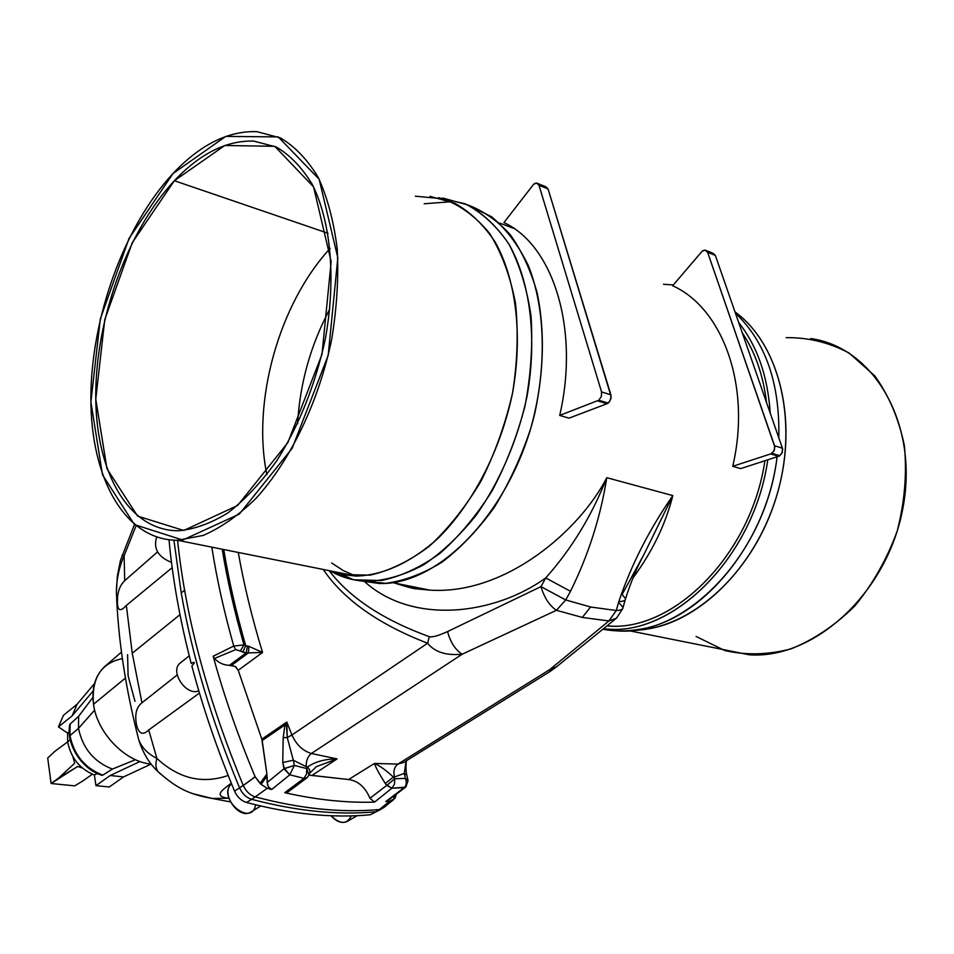 <?xml version="1.0" encoding="UTF-8"?>
<svg xmlns="http://www.w3.org/2000/svg" width="954" height="954" viewBox="0 0 954 954"><rect width="100%" height="100%" fill="white"/><g stroke="black" fill="none" stroke-linecap="round" stroke-linejoin="round"><path stroke-width="1.43" d="M255.66 804.818C251.296 828.048 216.331 797.735 231.536 783.794C219.957 793.072 238.882 820.38 251.057 811.937L260.716 806.023M70.131 724.062L78.633 716.311L92.908 697.374L78.633 716.311L78.49 728.367L94.661 710.122L78.49 728.367L78.633 716.311L70.131 724.062L69.976 735.641L78.49 728.367L69.976 735.641L69.773 724.635C65.671 744.072 81.925 769.544 102.03 775.328L102.782 775.149C84.93 768.185 73.995 755.008 69.976 735.641C73.995 755.008 84.93 768.185 102.782 775.149L112.393 769.079C93.981 761.912 82.688 748.341 78.49 728.367C82.688 748.341 93.981 761.912 112.393 769.079L135.48 759.694L112.393 769.079L102.782 775.149M67.639 733.137L67.662 741.962L70.202 739.636L67.662 741.962L67.639 733.137L58.432 726.888L63.453 715.297L77.095 704.255L72.11 715.894L93.134 690.982L72.11 715.894L58.432 726.888L67.639 733.137L69.225 731.539L67.639 733.137M126.345 605.42L132.248 653.228L179.984 614.686L132.248 653.228L141.955 702.812L177.205 674.943L141.955 702.812L132.248 653.228L126.345 605.42L171.434 568.262L126.345 605.42C120.979 611.407 118.046 611.013 117.509 604.252C116.925 593.626 119.322 585.768 124.712 580.688L157.505 551.925L124.712 580.688C119.322 585.768 116.925 593.626 117.509 604.252C118.046 611.013 120.979 611.407 126.345 605.42M172.173 567.654L171.434 568.262L172.173 567.654M184.647 590.252L181.224 592.899C192.124 655.422 211.561 720.389 239.537 787.813L243.234 785.404L239.537 787.813C211.561 720.389 192.124 655.422 181.224 592.899L184.647 590.252M548.049 188.904L538.998 185.303L548.049 188.904L611.168 396.685L609.844 401.205L606.959 403.733L569.013 418.162L559.7 415.419C579.805 328.844 553.058 244.999 503.927 222.592L533.691 184.205L536.661 183.073L538.998 185.303L601.569 391.927L601.39 396.47L598.79 400.227L608.127 403.089L609.046 402.254L610.918 398.689L610.894 394.825L601.569 391.927L610.894 394.825L548.049 188.904L545.712 186.674L537.841 183.55M715.333 255.398L782.423 448.189L715.333 255.398L707.629 252.333L774.553 445.745L782.423 448.189L782.674 449.322L781.803 453.52L778.607 456.31L779.776 455.738L771.905 453.329L770.737 453.901L778.607 456.31L740.602 468.617L732.72 466.303C751.49 386.859 723.084 308.38 672.665 285.735L702.227 251.117L705.221 250.175L707.629 252.333L715.333 255.398L712.924 253.239L706.437 250.652M556.444 610.298L582.31 617.429L590.586 607.006L565.71 599.959L556.444 610.298L462.153 654.217L311.374 753.481L337.072 758.907L312.041 775.399L348.568 779.537L374.481 763.45L397.901 764.082L403.59 762.484L397.901 764.082L549.814 669.553L397.901 764.082L374.481 763.45L348.568 779.537L308.953 775.137L312.041 775.399L337.072 758.907L311.374 753.481L462.153 654.217C446.21 655.768 434.702 652.119 427.619 643.234C378.607 624.333 343.798 599.732 323.203 569.455C343.798 599.732 378.607 624.333 427.619 643.234L429.3 636.688C432.472 637.403 438.554 635.698 447.545 631.572L540.954 586.627L545.736 577.957C494.232 614.984 413.189 625.001 365.048 582.035C413.189 625.001 494.232 614.984 545.736 577.957C571.625 548.86 591.969 515.446 606.78 477.692L672.844 495.603L643.974 554.441L622.08 594.521L625.55 598.659C625.562 600.495 623.308 601.461 618.8 601.592C631.381 564.601 649.388 529.267 672.844 495.603C665.403 524.7 652.083 552.175 632.907 578.029C652.083 552.175 665.403 524.7 672.844 495.603L606.78 477.692C580.27 529.697 506.073 595.069 429.884 590.132C506.073 595.069 580.27 529.697 606.78 477.692C600.579 516.985 588.487 554.846 570.504 591.289L565.71 599.959L590.586 607.006L616.272 610.512L618.8 601.592L616.272 610.512L590.586 607.006L582.31 617.429L556.444 610.298C549.528 605.73 544.364 597.836 540.954 586.627L447.545 631.572C438.554 635.698 432.472 637.403 429.3 636.688C383.281 619.921 349.951 597.967 329.297 570.85C349.951 597.967 383.281 619.921 429.3 636.688L427.619 643.234L291.936 734.974L427.619 643.234C434.702 652.119 446.21 655.768 462.153 654.217C455.261 649.746 450.395 642.197 447.545 631.572C450.395 642.197 455.261 649.746 462.153 654.217L556.444 610.298L565.71 599.959L540.954 586.627C544.364 597.836 549.528 605.73 556.444 610.298M786.132 337.656C808.384 337.394 829.384 342.534 849.155 353.063L874.842 375.936C889.056 395.779 898.918 419.104 904.428 445.912C907.027 473.959 904.607 502.353 897.189 531.104C886.993 559.02 872.886 583.967 854.867 605.921C835.191 625.335 813.929 639.657 791.081 648.875C768.077 654.861 745.968 655.41 724.742 650.521L696.086 636.461M172.972 173.568L129.005 238.5L100.313 318.934L90.892 402.039L102.507 474.842L134.442 524.605L182.751 540.036L239.311 514.099L292.174 448.285L328.2 355.401L337.823 257.711L319.149 179.233L278.234 136.911L225.776 136.398L172.972 173.568C200.161 144.698 228.113 130.734 256.841 131.652L280.345 137.889C294.989 146.511 307.653 159.771 318.362 177.682C327.604 198.05 333.9 221.888 337.239 249.185C338.694 277.936 336.857 307.927 331.718 339.159C318.815 401.634 290.505 460.353 256.197 498.167C238.703 515.279 221.054 527.705 203.238 535.421L177.575 540.286C185.565 617.095 207.459 698.829 243.258 785.476C207.459 698.829 185.565 617.095 177.563 540.286C124.533 540.31 90.702 477.775 90.868 398.164C91.024 318.397 123.746 226.515 172.972 173.568M174.367 180.723L224.81 145.485L274.752 146.308L313.556 186.877L331.169 261.599L321.987 354.399L287.822 442.68L237.629 505.465L183.764 530.484L137.603 516.09L106.967 468.748L95.77 399.189L104.761 319.65L132.26 242.686L174.367 180.723C127.347 231.011 95.937 318.815 95.746 395.051C95.519 471.157 127.848 530.734 178.267 530.758C194.449 529.339 211.096 523.317 228.221 512.68C245.261 499.419 261.479 482.068 276.851 460.627C299.258 425.055 315.416 384.51 325.326 338.98C336.142 279.403 331.062 222.532 312.602 185.016C302.406 167.928 290.302 155.263 276.326 147.035L253.847 141.109C226.67 140.25 200.173 153.463 174.367 180.723L328.069 233.289L174.367 180.723M406.762 782.578L405.915 786.907L404.126 787.67L405.915 786.907L408.05 780.694L405.402 778.381C406.869 782.304 406.44 785.404 404.126 787.67C406.44 785.404 406.869 782.304 405.402 778.381L394.67 778.786L394.491 784.14L391.939 788.195L394.491 784.14L394.67 778.786L387.085 785.178L391.939 788.195L386.716 785.416L394.67 778.786L393.334 777.021L385.285 783.496L393.334 777.021C385.726 770.045 379.442 765.525 374.481 763.45C375.518 767.052 379.12 773.73 385.285 783.496L386.716 785.416L391.879 788.231L386.716 785.416L369.961 798.259L374.505 802.111L391.939 788.195L405.593 787.169L385.798 801.551L389.566 801.265L379.43 809.529C341.675 812.999 300.283 808.777 255.267 796.876C249.984 795.195 245.977 791.403 243.258 785.476L255.147 776.806C238.035 735.999 224.035 695.8 213.159 656.221L233.742 646.049C224.107 611.979 216.796 579.006 211.824 547.143C216.796 579.006 224.107 611.979 233.742 646.049L243.985 644.868L245.727 645.715C236.187 612.623 228.853 580.569 223.749 549.528C228.853 580.569 236.187 612.623 245.727 645.715L248.982 646.371L262.553 652.441L238.226 670.316L261.825 739.171L286.796 722.059L291.936 734.974C296.324 744.716 302.8 750.893 311.374 753.481C307.701 756.486 305.984 760.898 306.21 766.706L293.319 760.207L294.345 765.418L306.783 768.59L307.486 767.004L306.21 766.706L307.486 767.004C315.357 761.626 325.219 758.931 337.072 758.907C325.219 758.931 315.357 761.626 307.486 767.004L309.668 769.902L309.919 772.823L309.668 769.902L307.486 767.004L306.783 768.59L308.941 775.161L306.783 768.59L306.496 774.135L303.932 778.357L289.801 774.803L271.699 789.495L267.227 788.302L255.267 796.876C300.283 808.777 341.675 812.999 379.43 809.529L389.566 801.265L385.798 801.551L404.126 787.67L391.939 788.195L374.505 802.111C346.517 802.994 316.609 799.857 284.781 792.691L303.932 778.357L284.781 792.691C316.609 799.857 346.517 802.994 374.505 802.111L369.961 798.259C365.084 786.955 357.965 780.718 348.568 779.537C357.965 780.718 365.084 786.955 369.961 798.259L386.716 785.416L385.285 783.496C379.12 773.73 375.518 767.052 374.481 763.45C379.442 765.525 385.726 770.045 393.334 777.021L394.67 778.786L405.402 778.381L404.281 773.384L394.455 776.997C393.143 771.285 394.288 766.968 397.901 764.082C394.288 766.968 393.143 771.285 394.455 776.997L404.281 773.384L406.118 760.91M607.269 625.717L608.7 626.003C673.703 631.393 751.18 554.715 764.905 460.746C751.072 555.61 672.32 632.562 607.018 625.919M766.515 402.481C763.26 375.28 755.163 352.038 742.248 332.743C755.163 352.038 763.26 375.28 766.515 402.481M331.658 562.967L343.333 570.623L355.472 575.918M395.159 583.168L411.985 587.867L429.872 590.132L411.985 587.867L395.159 583.168M238.273 552.438C243.974 584.719 252.059 618.049 262.553 652.441C252.059 618.049 243.974 584.719 238.273 552.438M603.453 628.829C670.722 638.25 753.875 558.71 767.791 459.816C754.209 555.92 674.991 634.649 608.604 629.163L603.453 628.829M770.236 413.189C767.815 376.341 757.297 346.111 738.694 322.512C757.297 346.111 767.815 376.341 770.236 413.189M673.345 284.936L663.507 284.268L673.345 284.936M602.928 629.258L617.202 630.88C685.067 636.688 765.812 554.536 777.093 456.799C766.825 543.518 701.393 620.923 638.488 629.473C626.218 631.5 614.364 631.429 602.928 629.258M778.786 437.755C780.062 383.472 765.609 341.926 735.427 313.115C765.609 341.926 780.062 383.472 778.786 437.755M631.989 630.367L648.112 628.913C702.049 620.315 757.893 563.814 777.951 491.405C798.224 419.08 778.691 343.559 735.009 311.922C781.076 345.109 799.738 427.118 774.684 502.186C749.916 577.361 687.381 630.415 631.989 630.367M672.665 285.735C723.084 308.38 751.49 386.859 732.72 466.303L770.737 453.901L773.932 451.099L774.815 446.877L707.629 252.333C706.497 249.936 704.696 249.531 702.227 251.117L672.665 285.735M555.908 667.311L549.552 671.819L549.814 669.553L608.914 620.959L582.31 617.429L608.914 620.959L616.272 610.512L608.914 620.959L549.814 669.553L549.552 671.819L403.59 762.484M289.706 789.721L284.781 792.691L288.036 791.963L306.675 778.023M395.147 797.949L396.351 794.157L395.147 797.949L393.954 795.97L395.147 797.949L394.586 798.677L393.263 796.495L394.586 798.677L395.147 797.949M385.798 801.551L387.396 800.931M389.566 801.265L394.586 798.677L389.566 801.265M556.492 666.834L549.814 669.553L556.492 666.834L615.855 618.681M616.511 618.144L608.914 620.959L616.511 618.144L622.723 608.628M619.575 603.333L623.022 607.507C623.022 609.367 620.768 610.369 616.272 610.512C620.768 610.369 623.022 609.367 623.022 607.507L625.228 599.78M672.844 495.603C649.388 529.267 631.381 564.601 618.8 601.592C623.308 601.461 625.562 600.495 625.55 598.659C630.964 581.761 637.105 567.034 643.974 554.453L672.844 495.603M404.281 773.384L406.762 774.946L404.281 773.384L405.402 778.381M379.43 809.529L383.448 807.859L393.406 799.762M778.607 456.31L770.737 453.901L732.72 466.303L740.602 468.617L778.607 456.31M771.905 453.329L779.776 455.738L782.328 452.375L782.423 448.189L774.553 445.745L774.457 449.942L771.905 453.329M424.184 203.774L451.337 201.711M467.221 204.693L491.453 216.689C506.204 228.936 518.535 245.333 528.456 265.868C545.867 309.883 547 370.235 530.758 428.346C521.301 456.918 509.138 483.273 494.255 507.409C478.169 529.637 460.782 547.882 442.06 562.156C423.051 573.831 404.257 580.891 385.654 583.311L359.312 580.712L379.108 583.478C439.102 585.816 512.059 510.831 535.111 411.878C544.03 369.377 544.722 329.762 537.197 293.033C530.782 270.328 521.79 250.866 510.223 234.66C497.451 220.648 483.106 210.655 467.221 204.693M344.549 575.059L340.626 572.937L344.549 575.059M442.775 198.003L467.889 205.015C483.606 213.851 497.332 226.945 509.054 244.319C530.412 282.229 537.412 338.515 526.93 396.828C517.545 440.402 499.789 481.615 476.284 515.017C459.78 535.659 442.227 552.259 423.612 564.84C404.842 574.845 386.442 580.354 368.423 581.344C354.542 581.081 341.747 577.575 330.048 570.826L353.54 579.758L381.254 580.545C400.74 576.514 420.237 567.511 439.746 553.547C458.802 536.828 476.177 516.054 491.87 491.238C506.097 464.574 517.175 436.038 525.094 405.605C530.889 374.898 532.881 345.121 531.068 316.275C527.061 288.788 519.668 264.711 508.887 244.033C496.45 225.859 481.842 212.432 465.063 203.751L438.339 197.657M415.324 196.202L442.954 198.802C460.555 205.325 476.141 216.916 489.712 233.563C501.685 252.941 510.283 276.147 515.482 303.193C518.463 331.837 517.485 361.793 512.548 393.048C505.381 424.172 494.84 453.579 480.947 481.257C465.48 507.111 448.177 528.85 429.026 546.451C409.361 561.19 389.673 570.766 369.961 575.155L341.937 574.57L328.426 570.504L341.997 574.582L356.367 576.097C383.353 575.179 410.435 562.741 437.612 538.783C472.492 504.475 500.54 450.729 512.548 393.048C522.935 335.271 516.126 279.522 495.174 242.03C483.666 224.858 470.179 211.919 454.724 203.214L430.027 196.345M222.21 549.23C227.279 580.092 234.541 611.967 243.985 644.868C234.541 611.967 227.279 580.092 222.21 549.23M598.79 400.227L601.39 396.47L601.569 391.927L538.998 185.303C537.925 182.774 536.16 182.405 533.691 184.205L503.927 222.592C553.058 244.999 579.805 328.844 559.7 415.419L598.79 400.227L559.7 415.419L569.013 418.162L606.959 403.733L597.621 400.871L606.959 403.733L608.127 403.089L598.79 400.227M229.413 665.343L231.595 665.367L248.398 652.918L246.18 652.906L229.413 665.343L246.18 652.906L235.698 649.638L214.447 658.475C218.728 662.887 223.713 665.176 229.413 665.343C223.713 665.176 218.728 662.887 214.447 658.475L213.159 656.221C224.035 695.8 238.035 735.999 255.147 776.806L255.183 776.89C238.059 736.071 224.059 695.86 213.171 656.269C224.059 695.86 238.059 736.071 255.183 776.89L260.072 783.401L266.905 773.992L267.168 782.519L283.97 768.781L282.766 762.544L283.183 737.68L284.984 724.921L262.183 740.531L266.905 773.992L261.825 739.171L238.226 670.316L235.137 666.417L229.413 665.343M267.06 776.103L261.062 784.343L267.227 788.302L271.699 789.495L269.243 787.944L267.621 785.154L266.905 773.992L260.072 783.401L261.062 784.343L267.06 776.103M307.057 777.713L303.873 778.404L306.902 777.832M271.699 789.495L289.73 774.851L283.97 768.781L267.168 782.519L268.456 786.931L271.699 789.495M238.226 670.316L262.553 652.441L248.398 652.918L231.595 665.367L235.674 666.774L238.226 670.316M262.183 740.531L284.984 724.921L286.796 722.059L261.825 739.171L262.183 740.531M540.954 586.627L565.71 599.959L570.504 591.289L545.736 577.957L540.954 586.627M570.504 591.289C588.487 554.846 600.579 516.985 606.78 477.692C591.969 515.446 571.625 548.86 545.736 577.957L570.504 591.289M291.936 734.974L287.237 737.537L293.319 760.207L306.21 766.706C305.984 760.898 307.701 756.486 311.374 753.481C302.8 750.893 296.324 744.716 291.936 734.974L286.796 722.059L287.237 737.537L291.936 734.974M309.835 773.074L316.299 766.694L337.072 758.907M308.047 776.27L307.188 777.593L303.932 778.357L307.188 777.593L308.953 775.137M303.932 778.357L306.496 774.135L306.783 768.59L294.345 765.418L289.801 774.803L303.932 778.357M284.387 768.519L289.801 774.803L294.345 765.418L283.97 768.781L289.801 774.803L284.387 768.519L294.345 765.418L293.319 760.207L282.766 762.544L284.387 768.519M282.766 762.544L293.319 760.207L287.237 737.537L283.183 737.68L282.766 762.544M283.183 737.68L287.237 737.537L286.546 725.911L284.984 724.921L283.183 737.68M284.984 724.921L286.546 725.911L286.796 722.059L284.984 724.921M255.183 776.89L243.258 785.476C245.977 791.403 249.984 795.195 255.267 796.876L267.227 788.302L261.062 784.343L255.183 776.89M213.171 656.269L214.447 658.475L235.698 649.638L233.742 646.049L213.171 656.269M233.742 646.049L235.698 649.638L240.336 650.95L243.985 644.868L233.742 646.049M243.985 644.868L240.336 650.95L242.733 652.107L245.727 645.715L243.985 644.868M245.727 645.715L242.733 652.107L246.18 652.906L247.48 646.275L245.727 645.715M247.48 646.275L246.18 652.906L248.398 652.918L248.982 646.371L247.48 646.275M248.398 652.918L262.553 652.441L248.982 646.371L248.398 652.918M628.769 630.654L749.367 654.814C813.512 659.333 886.588 594.127 902.675 509.293C919.489 424.542 874.067 347.137 810.709 338.563M191.182 663.424C180.008 620.291 172.626 579.09 169.025 539.833C172.626 579.09 180.008 620.291 191.182 663.424C195.045 661.384 195.26 662.219 191.849 665.952C202.689 707.033 216.94 748.783 234.589 791.188L239.537 787.813C242.268 793.788 246.311 797.616 251.665 799.321C296.587 811.139 337.895 815.3 375.59 811.806L379.024 809.564L375.59 811.806C337.895 815.3 296.587 811.139 251.665 799.321L246.514 802.481C291.352 814.203 332.612 818.305 370.283 814.776C332.612 818.305 291.352 814.203 246.514 802.481C241.243 800.811 237.272 797.043 234.589 791.188C216.94 748.783 202.689 707.033 191.849 665.952C195.26 662.219 195.045 661.384 191.182 663.424M173.926 540.226L181.224 592.899L173.926 540.226M136.028 525.881L124.115 555.765L124.712 580.688L124.115 555.765L136.028 525.881M160.737 774.195L158.114 771.774C155.693 768.34 155.299 763.88 156.909 758.43C178.756 778.655 202.51 784.331 228.173 775.447C202.51 784.331 178.756 778.655 156.909 758.43L148.729 729.953L156.909 758.43C155.299 763.88 155.693 768.34 158.114 771.774C149.11 763.295 142.611 752.479 138.628 739.338C141.43 747.292 147.524 753.66 156.909 758.43C147.524 753.66 141.43 747.292 138.628 739.338L136.267 729.989L138.628 739.326C125.427 687.929 118.01 638.81 116.388 592.005C116.507 579.376 119.083 567.296 124.115 555.765L122.017 555.347L124.115 555.765C119.083 567.296 116.507 579.376 116.388 592.005L117.139 607.483L116.388 592.112M148.729 729.953C143.148 735.427 139.141 734.043 136.72 725.827C134.442 714.928 136.183 707.248 141.955 702.812C136.183 707.248 134.442 714.928 136.72 725.827C139.141 734.043 143.148 735.427 148.729 729.953L175.667 710.372L148.729 729.953M109.269 786.99L95.949 785.655L94.41 775.053C79.79 768.888 70.87 757.858 67.662 741.962C70.87 757.858 79.79 768.888 94.41 775.053L97.213 773.467L94.41 775.053L95.949 785.655L110.223 775.507L123.591 776.902L151.149 764.071L123.591 776.902L109.269 786.99L123.591 776.902L110.223 775.507L139.988 761.495L110.223 775.507L95.949 785.655L109.269 786.99M121.468 652.095L104.94 666.381C95.269 675.301 91.465 687.941 93.516 704.279C97.129 732.97 125.26 761.996 151.185 764.071C125.26 761.996 97.129 732.97 93.516 704.279C91.345 678.306 100.969 663.078 122.362 658.618M93.516 704.279L125.415 678.079L93.516 704.279M134.991 701.333L128.11 675.873L127.586 654.659M156.635 537.09C153.141 548.562 158.09 556.993 171.493 562.383C158.09 556.993 153.141 548.562 156.635 537.09M255.207 796.852L251.665 799.321L255.207 796.852M370.283 814.776L381.278 809.135M199.469 693.045L175.667 710.372L199.469 693.045M228.9 798.212L212.384 798.486L192.636 793.645L212.384 798.486L228.054 798.212C210.906 795.982 226.432 787.408 231.273 783.139C226.432 787.408 210.906 795.982 228.054 798.212L228.9 798.212M251.665 799.321C246.311 797.616 242.268 793.788 239.537 787.813L234.589 791.188C237.272 797.043 241.243 800.811 246.514 802.481L251.665 799.321M180.425 662.899L180.354 662.958C169.144 670.889 186.209 696.682 198.802 690.791C186.149 696.706 169.085 670.734 180.425 662.899M351.322 815.861C346.946 824.602 340.173 824.554 331.014 815.73C336.535 821.883 341.949 823.779 347.232 821.418L347.316 821.382M94.518 683.529L77.095 704.255L94.518 683.529M72.11 715.894L77.095 704.255L63.453 715.297L58.432 726.888L72.11 715.894M74.734 785.857L51.122 783.508L47.7 758.025L51.122 783.508L74.734 785.857L83.308 780.658L74.734 785.857M82.378 768.018L77.703 766.432L51.122 783.508L58.516 778.142L74.65 763.283L72.898 756.677L74.65 763.283L58.516 778.142L77.703 766.432L82.378 768.018M83.308 780.658L92.311 774.231L83.308 780.658M67.651 741.878L54.867 751.335L47.7 758.025L54.867 751.335L67.651 741.878M266.87 474.603C251.773 402.051 278.675 304.159 330.144 248.422C278.675 304.159 251.773 402.051 266.87 474.603M297.6 423.803C299.854 383.425 310.599 345.181 329.81 309.072C310.599 345.181 299.854 383.425 297.6 423.803M513.812 228.4L499.204 222.95M392.464 582.62L429.872 590.132L416.815 588.868C414.215 588.916 406.845 586.984 394.717 583.073M617.202 630.88L608.604 629.163M638.488 629.473L648.112 628.913M387.455 800.883L405.498 787.241M407.907 780.002L406.762 774.946M406.642 774.421C405.867 771.082 405.772 766.539 406.344 760.767M368.423 581.344L379.108 583.478M341.937 574.57L353.54 579.758M309.549 773.658L309.215 774.445M356.367 576.097L177.575 540.286M134.442 524.605L120.478 560.392L117.366 576.061L116.388 592.005M230.367 801.873L212.384 798.486C185.291 793.907 173.986 785.452 158.114 771.774M180.354 662.958L189.238 655.803M347.232 821.418L357.261 815.658"/></g></svg>
